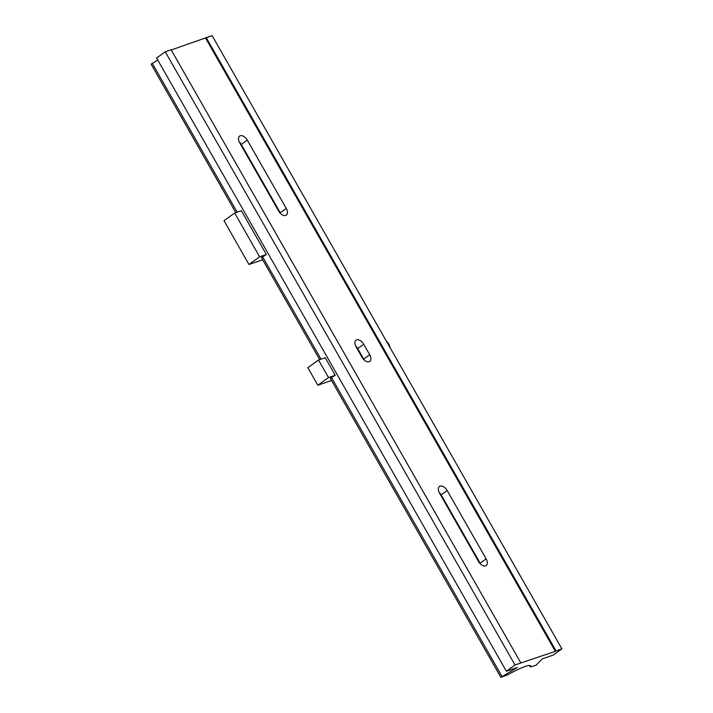 <?xml version="1.0" encoding="UTF-8"?>
<svg xmlns="http://www.w3.org/2000/svg" width="713" height="713" viewBox="0 0 713 713"><rect width="100%" height="100%" fill="white"/><g stroke="black" fill="none" stroke-linecap="round" stroke-linejoin="round"><path stroke-width="1.07" d="M262.687 259.764L248.971 264.487L259.648 256.823L266.359 254.505L241.377 210.709L234.657 213.018L259.648 256.823M234.657 213.018L223.989 220.682L248.971 264.487M266.359 254.505L261.502 257.678M331.563 380.501L317.838 385.225L328.515 377.56L335.226 375.252L325.235 357.73L318.515 360.038L328.515 377.56M318.515 360.038L307.847 367.703L317.838 385.225M335.226 375.252L330.369 378.416M171.236 49.972L206.262 37.664L556.033 650.871L561.889 648.857L553.226 655.087L542.201 658.883L536.024 665.247L530.374 666.949A25.463 3.592 150.3 0 0 530.57 665.871A25.463 3.592 150.3 0 0 507.861 674.694L500.874 677.35L330.306 378.309M319.665 359.646L261.439 257.571M235.807 212.626L151.111 64.143L157.751 60.061M506.355 671.218L156.584 58.011L165.256 51.782L171.12 49.767L520.882 662.974L515.027 664.988L506.355 671.218L517.38 667.43L500.874 677.35M206.262 37.664L212.126 35.65L561.889 648.857M520.882 662.974L555.365 651.352L205.602 38.145M363.719 344.236A6.622 3.922 54.3 0 0 356.045 340.163A6.622 3.922 54.3 0 0 356.099 346.857L362.097 357.365A6.622 3.922 54.3 0 0 369.771 361.438A6.622 3.922 54.3 0 0 369.717 354.744L363.719 344.236L357.712 348.541A6.622 3.922 -125.7 0 0 355.627 345.912M447.167 490.526A6.622 3.922 54.3 0 0 439.493 486.462A6.622 3.922 54.3 0 0 439.547 493.146L478.521 561.479A6.622 3.922 54.3 0 0 486.195 565.543A6.622 3.922 54.3 0 0 486.132 558.858L447.167 490.526L441.16 494.84A6.622 3.922 -125.7 0 0 439.074 492.211M247.295 140.122A6.622 3.922 54.3 0 0 239.621 136.058A6.622 3.922 54.3 0 0 239.684 142.743L278.649 211.075A6.622 3.922 54.3 0 0 286.323 215.139A6.622 3.922 54.3 0 0 286.269 208.454L247.295 140.122L241.297 144.436A6.622 3.922 -125.7 0 0 239.203 141.807M530.374 666.949L529.536 665.487M152.261 63.314L237.162 212.162M262.651 256.849L321.019 359.174M331.527 377.587L502.032 676.521M165.256 51.782L515.027 664.988M556.033 650.871L555.365 651.352M241.297 144.436L280.262 212.768A6.622 3.922 -125.7 0 1 280.744 213.704M441.16 494.84L480.134 563.172A6.622 3.922 -125.7 0 1 480.607 564.108M357.712 348.541L363.71 359.058A6.622 3.922 -125.7 0 1 364.191 359.994M390.091 347.65A10.187 8.084 -109 0 0 386.419 341.233M241.235 145.461L241.689 145.131M280.262 212.768L286.269 208.454M441.097 495.874L441.561 495.535M480.134 563.172L486.132 558.858M357.659 349.575L358.113 349.245M363.71 359.058L369.717 354.744M386.205 340.85L390.403 348.211M312.82 212.198L310.886 208.793"/></g></svg>
